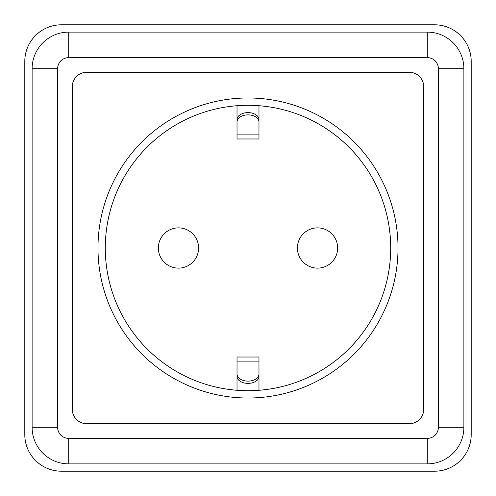 <?xml version="1.0" encoding="UTF-8"?>
<svg xmlns="http://www.w3.org/2000/svg" width="496" height="496" viewBox="0 0 496 496"><rect width="100%" height="100%" fill="white"/><g stroke="black" fill="none" stroke-linecap="round" stroke-linejoin="round"><path stroke-width="0.74" d="M390.699 248A142.699 142.699 0 0 0 176.65 124.415A142.699 142.699 0 0 0 176.65 371.585A142.699 142.699 0 0 0 390.699 248M198.605 248A20.125 20.125 0 0 0 168.417 230.572A20.125 20.125 0 0 0 168.417 265.428A20.125 20.125 0 0 0 198.605 248M297.395 248A20.125 20.125 0 0 0 317.521 268.125A20.125 20.125 0 0 0 337.646 248A20.125 20.125 0 0 0 317.521 227.875A20.125 20.125 0 0 0 297.395 248M398.021 248A150.021 150.021 0 0 0 172.992 118.079A150.021 150.021 0 0 0 172.992 377.921A150.021 150.021 0 0 0 398.021 248M61.392 24.8A36.592 36.592 0 0 0 24.8 61.392L24.8 434.608A36.592 36.592 0 0 0 61.392 471.2L434.608 471.2A36.592 36.592 0 0 0 471.2 434.608L471.2 61.392A36.592 36.592 0 0 0 434.608 24.8L61.392 24.8M32.116 68.708L32.116 427.292A36.592 36.592 0 0 0 68.708 463.884L427.292 463.884A36.592 36.592 0 0 0 463.884 427.292L463.884 68.708A36.592 36.592 0 0 0 427.292 32.116L68.708 32.116A36.592 36.592 0 0 0 32.116 68.708L57.61 68.708L57.61 427.292A11.098 11.098 0 0 0 68.708 438.39L427.292 438.39A11.098 11.098 0 0 0 438.39 427.292L438.39 68.708A11.098 11.098 0 0 0 427.292 57.61L68.708 57.61A11.098 11.098 0 0 0 57.61 68.708M72.242 86.881L72.242 409.119A14.638 14.638 0 0 0 86.881 423.758L409.119 423.758A14.638 14.638 0 0 0 423.758 409.119L423.758 86.881A14.638 14.638 0 0 0 409.119 72.242L86.881 72.242A14.638 14.638 0 0 0 72.242 86.881M258.974 105.722L258.974 132.63M237.026 105.722L237.026 132.63M258.974 119.672L258.974 138.979L237.026 138.979L237.026 119.672A10.974 7.056 0 0 1 248 112.617A10.974 7.056 0 0 1 258.974 119.672M258.974 121.917A10.974 7.056 180 0 0 248 114.861A10.974 7.056 180 0 0 237.026 121.917M237.026 363.37L237.026 390.278M258.974 363.37L258.974 390.278M258.974 361.131L237.026 361.131L237.026 357.021L258.974 357.021L258.974 376.328A10.974 7.056 180 0 1 248 383.383A10.974 7.056 180 0 1 237.026 376.328L237.026 374.083A10.974 7.056 0 0 0 248 381.139A10.974 7.056 0 0 0 258.974 374.083M237.026 361.131L237.026 374.083M57.61 427.292L32.116 427.292M68.708 57.61L68.708 32.116M427.292 57.61L427.292 32.116M438.39 68.708L463.884 68.708M438.39 427.292L463.884 427.292M427.292 438.39L427.292 463.884M68.708 438.39L68.708 463.884M258.974 134.869L237.026 134.869"/></g></svg>
